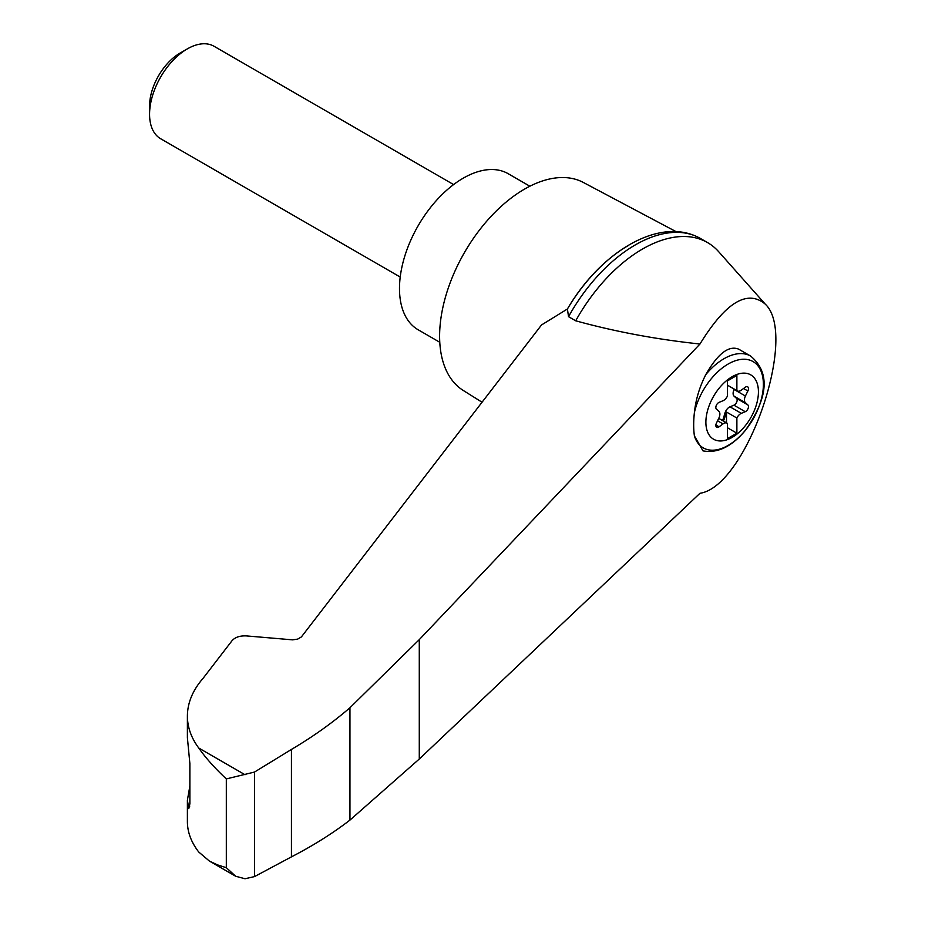 <?xml version="1.0" encoding="UTF-8"?>
<svg xmlns="http://www.w3.org/2000/svg" width="925" height="925" viewBox="0 0 925 925"><rect width="100%" height="100%" fill="white"/><g stroke="black" fill="none" stroke-linecap="round" stroke-linejoin="round"><path stroke-width="1.39" d="M699.971 493.279C746.487 486.608 798.761 335.035 765.218 304.094C747.296 289.167 725.547 302.463 699.971 344.007L419.279 639.626L349.951 707.741L349.951 820.093L419.279 759.032L699.971 493.279M765.218 304.094L718.667 251.692A130.124 75.133 120 0 0 707.567 242.593A130.124 75.133 120 0 0 575.697 320.802C615.426 331.728 656.854 339.463 699.971 344.007M349.951 707.741C332.618 722.714 313.113 736.612 291.444 749.435L254.514 772.051L226.324 778.919C214.831 768.178 205.639 757.876 198.748 748.013C191.244 737.907 187.463 727.258 187.393 716.077L187.393 737.653L189.868 763.507L189.868 803.813L188.792 808.623L187.393 800.183L187.393 821.758C187.463 832.211 191.244 842.305 198.748 852.029L209.408 861.082L235.655 876.241L245.032 878.75L254.514 876.599L291.444 856.862C313.113 845.681 332.618 833.425 349.951 820.093M187.393 716.077C187.509 702.78 192.758 690.154 203.176 678.198L232.059 640.667C235.181 637.186 239.991 635.602 246.478 635.914L292.566 639.846L297.642 639.129L301.388 636.932L541.53 324.953L567.418 308.996A124.424 71.838 120 0 1 628.353 245.518M732.161 437.375A37.15 21.448 -60 0 1 706.989 412.862A37.15 21.448 -60 0 1 737.225 374.347A37.15 21.448 -60 0 1 758.303 394.882A37.15 21.448 -60 0 1 732.161 437.375M723.015 400.733A6.672 3.85 120 0 0 727.443 396.05L727.443 380.892L736.878 375.434L736.878 390.604A6.672 3.85 120 0 0 737.317 390.928A6.672 3.85 120 0 0 741.307 390.165L745.249 387.251A4.001 2.312 120 0 1 747.643 386.8A4.001 2.312 120 0 1 747.874 390.986L745.423 396.027A6.672 3.85 120 0 0 745.423 402.733L747.874 404.942A4.001 2.312 120 0 1 748.094 408.468A4.001 2.312 120 0 1 745.249 411.706L741.307 413.348A6.672 3.85 120 0 0 736.878 418.031L736.878 433.189L727.443 438.647L727.443 423.488A6.672 3.85 120 0 0 727.004 423.153A6.672 3.85 120 0 0 723.015 423.916L719.06 426.83A4.001 2.312 120 0 1 716.667 427.281A4.001 2.312 120 0 1 716.436 423.095L718.887 418.054A6.672 3.85 120 0 0 718.887 411.347L716.436 409.139A4.001 2.312 120 0 1 716.216 405.613A4.001 2.312 120 0 1 719.06 402.375L723.015 400.733M727.443 385.147L736.878 390.604M750.672 356.09C775.196 376.602 761.876 406.884 745.111 430.703C731.548 446.74 717.499 453.458 702.977 450.868L694.397 435.883A71.977 29.38 -71.6 0 1 694.397 412.538C695.785 399.461 699.589 386.812 705.798 374.613C717.777 353.674 728.727 345.187 738.647 349.141L750.672 356.09A53.384 30.826 -60 0 0 705.798 374.613M676.129 231.666L583.34 182.456A120.111 69.352 120 0 0 524.544 189.105A120.111 69.352 120 0 0 446.417 293.815A120.111 69.352 120 0 0 463.252 390.454L482.052 402.236M187.393 800.183L189.868 786.088M209.408 861.082L217.387 864.84L226.324 867.696L235.655 876.241M254.514 772.051L254.514 876.599M291.444 749.435L291.444 856.862M707.567 242.593L700.398 238.453A130.124 75.133 120 0 0 696.502 236.453A130.124 75.133 120 0 0 568.528 316.662L575.697 320.802M568.528 316.662L567.418 308.996M529.863 186.226L508.241 173.738A90.083 52.008 120 0 0 463.194 178.201A90.083 52.008 120 0 0 404.341 257.589A90.083 52.008 120 0 0 418.158 329.774L439.768 342.262M400.224 277.049L160.626 138.715A53.384 30.826 -60 0 1 149.573 114.272A53.384 30.826 -60 0 1 187.324 48.898A53.384 30.826 -60 0 1 214.01 46.25L453.608 184.584M149.573 114.272L149.573 105.924A43.151 24.917 -60 0 1 180.086 53.072L187.324 48.898M722.298 420.436A4.001 2.312 120 0 0 723.454 418.192L724.957 413.07A6.672 3.85 120 0 1 729.975 406.815L733.93 405.173A4.001 2.312 120 0 0 736.774 401.924A4.001 2.312 120 0 0 736.554 398.409L734.103 396.189A6.672 3.85 120 0 1 734.103 389.494L734.253 389.171M726.495 422.864L726.495 412.041L736.878 418.031M726.495 412.041A6.672 3.85 120 0 0 725.894 413.614L724.402 418.736A4.001 2.312 120 0 1 723.234 420.979M727.443 427.743L736.878 433.189M694.397 412.538A49.823 28.767 -60 0 1 748.637 359.802A49.823 28.767 -60 0 1 748.637 425.997A49.823 28.767 -60 0 1 694.397 435.883M245.032 774.734L198.748 748.013M226.324 778.919L226.324 867.696M187.729 805.397L189.775 806.08M419.279 639.626L419.279 759.032M734.103 389.494L745.423 396.027M734.103 396.189L745.423 402.733M736.554 398.409L747.874 404.942M733.93 405.173L745.249 411.706M729.975 406.815L741.307 413.348M724.957 413.07L725.894 413.614M723.454 418.192L724.402 418.736M717.569 420.771L723.015 423.916M715.869 424.98L719.06 426.83M743.561 388.5L747.874 390.986M567.36 309.1C599.562 253.774 656.149 217.872 696.502 236.453M727.004 423.153L718.737 418.377M737.317 390.928L727.443 385.228"/></g></svg>
